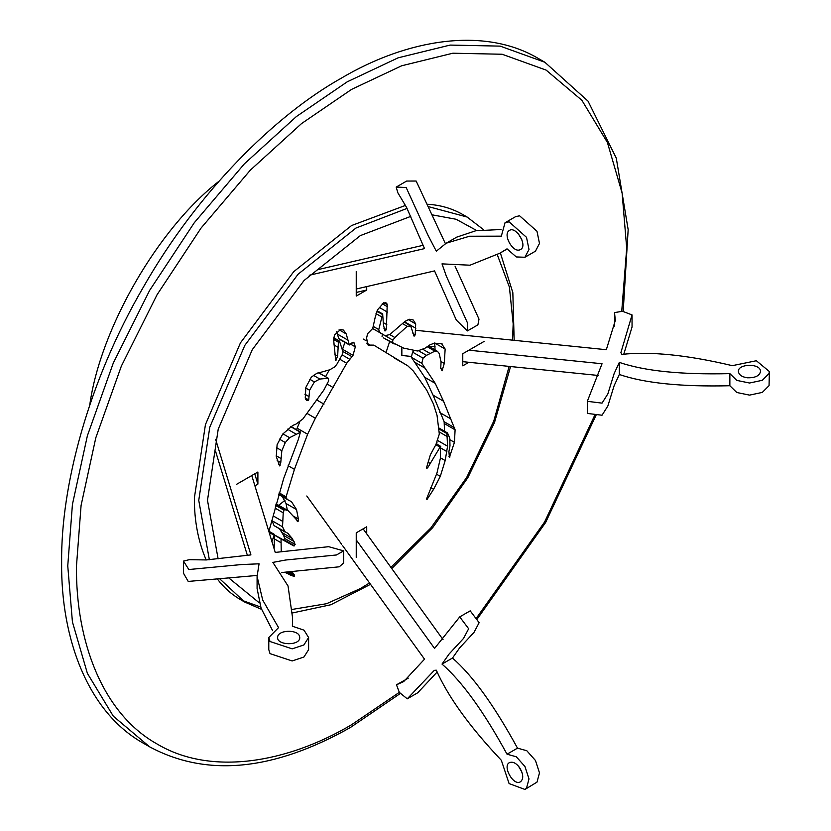 <?xml version="1.0" encoding="UTF-8"?>
<svg xmlns="http://www.w3.org/2000/svg" width="831" height="831" viewBox="0 0 831 831"><rect width="100%" height="100%" fill="white"/><g stroke="black" fill="none" stroke-linecap="round" stroke-linejoin="round"><path stroke-width="1.25" d="M299.575 636.421L299.742 637.522C300.178 646.071 276.837 645.427 277.647 637.522C277.201 629.784 297.934 629.077 299.575 636.421M285.21 643.578L292.19 643.578M272.651 630.719L261.079 608.157L257.091 588.514L257.091 576.413L262.71 600.055L278.551 627.634L268.787 637.522L270.023 641.522L292.159 648.845L303.917 644.939L308.613 637.522L304.021 630.178L292.377 626.221L292.585 617.89L288.035 585.99L272.88 562.4L285.646 560.021L336.472 554.973L343.65 550.87L328.661 546.684L275.248 552.418L251.772 475.55L254.743 473.836L257.89 484.12L254.909 485.834M215.624 439.319L250.92 554.9L206.358 559.938L189.188 559.699L183.474 561.102L188.834 569.536L241.406 564.561L259.064 563.813L257.091 576.413M257.101 575.447L188.211 581.43L183.474 573.203L183.474 561.102M247.295 555.129L215.624 451.42M281.366 572.559L339.266 566.804L343.65 562.971L343.65 550.87M268.787 637.522L268.787 649.624L270.023 653.623L292.159 660.946L303.917 657.041L308.613 649.686L308.613 637.522M747.526 377.793C755.244 377.918 759.576 375.83 760.49 371.519C760.926 362.97 737.585 363.614 738.395 371.519C738.956 374.937 741.99 377.035 747.526 377.793M752.938 377.565L745.947 377.565M415.864 330.312L606.329 349.706L615.324 320.423L614.514 312.601L622.502 311.272L632.048 314.918L620.902 352.573L621.765 354.401C650.642 351.243 687.486 355.003 732.308 365.661L756.355 360.737L769.361 371.519L769.059 373.514L762.287 380.307L749.552 383.018L736.765 380.39L729.867 373.638C681.441 374.802 644.596 371.052 619.324 362.389L614.119 373.638L607.866 393.852L602.039 403.128L587.32 401.321L602.039 363.749L468.892 350.194M623.78 354.193L632.048 327.019L632.048 314.918M614.514 312.601L614.639 326.116M410.971 356.406L401.851 355.471L401.851 347.483M598.684 375.508L462.774 361.672M435.08 346.756L428.557 346.091M769.361 371.519L769.059 385.615L762.287 392.409L749.552 395.12L736.765 392.492L729.867 385.74C681.441 386.903 644.596 383.153 619.324 374.49L614.119 385.74L607.866 405.954L602.039 415.23L587.32 413.423L587.32 401.321M619.324 374.49L619.324 362.389M729.867 385.74L729.867 373.638M519.458 767.397C523.426 774.025 523.769 778.813 520.497 781.774C513.319 786.417 502.204 765.881 509.455 762.64C512.696 761.404 516.03 762.993 519.458 767.397M521.961 772.207L518.471 766.151M342.704 545.77L424.527 659.17L403.669 681.597L396.48 684.806L399.337 692.389L407.252 698.829L434.301 670.357L436.317 670.181C448.023 696.773 469.692 726.803 501.332 760.292L509.091 783.581L524.932 789.45L526.511 788.193L529.004 778.927L524.984 766.546L516.321 756.792L507.024 754.195C483.819 711.668 462.15 681.628 442.009 664.083L449.145 653.955L463.532 638.426L468.653 628.745L459.73 616.893L434.551 648.429L356.239 539.89M437.148 672.03L417.733 692.784L407.252 698.829M396.48 684.806L408.26 678.158M306.784 495.993L341.583 544.212M443.058 639.641L363.116 528.859M524.932 789.45L536.992 782.137L539.485 772.882L535.465 760.5L526.802 750.736L517.505 748.139C494.3 705.612 472.631 675.582 452.49 658.038L459.626 647.9L474.013 632.37L479.134 622.689L470.211 610.847L459.73 616.893M452.49 658.038L442.009 664.083M517.505 748.139L507.024 754.195M519.458 249.975L520.497 249.57C528.121 245.675 515.885 225.783 509.455 230.436C502.526 233.916 512.28 252.229 519.458 249.975M518.471 233.958L521.961 240.003M501.051 229.512L475.737 230.769L456.728 237.136L446.247 243.182L469.536 236.233L501.332 236.16L505.019 222.76L509.091 221.835L526.511 237.334L529.004 249.477L524.932 257.257L516.28 256.945L507.024 248.843L499.919 253.185L470.014 265.203L442.009 263.874L446.33 276.121L467.365 322.657L467.406 330.925L456.292 320.028L434.551 270.906L356.239 289.011L356.239 292.45L366.72 290.029L356.239 296.075L356.239 271.457M309.236 275.258L424.527 248.604L406.608 207.49L397.82 192.74L396.19 187.089L406.162 187.505L428.142 235.537L436.317 251.191L446.247 243.182M445.416 243.68L416.144 181.033L406.66 181.044L396.19 187.089M422.917 245.353L317.265 269.774M455.045 266.128L479.009 319.156L477.887 324.869L467.406 330.925M505.019 222.76L515.5 216.704L519.572 215.78L536.992 231.288L539.485 243.431L535.465 251.17L524.932 257.257M410.732 326.022L407.2 326.334L394.87 337.531L392.866 340.149L392.533 342.621L403.669 348.127L417.411 350.994L424.901 348.272L430.084 344.751L434.416 343.161L441.614 343.712L445.146 349.051L444.284 363.396L442.071 370.813L440.742 368.133L441.053 362.025L439.204 353.487L437.48 351.347L434.873 351.149L426.48 355.346L423.052 358.171L421.816 363.324L435.226 383.361L443.546 401.217L455.097 429.804L454.443 442.352L449.415 457.247L448.917 451.659L449.987 445.821L449.789 438.238L447.556 433.044L446.933 433.564L447.566 446.205L445.177 460.561L440.305 476.36L433.605 489.293L427.061 499.4L426.646 498.662L436.971 473.026L440.43 458.078L440.555 446.351L427.768 467.604L426.968 468.279L426.594 467.51L430.406 454.702L435.922 444.575L439.319 434.073L437.044 415.365L433.439 403.959L426.729 390.134L413.36 371.062L407.813 365.827L373.784 345.125L368.091 345.073L366.575 338.113L367.582 333.688L372.735 328.453L375.3 316.829L377.856 309.454L383.756 302.744L386.747 303.398L387.215 304.686L386.342 329.668L384.992 331.029L383.475 325.077L382.655 314.056L378.77 329.585L379.435 332.192L384.982 335.641L389.729 334.613L404.863 321.493L409.309 319.26L413.152 319.925L415.697 323.893L415.188 334.883L414.098 336.212L410.732 326.022L404.209 322.064M372.714 328.546L384.982 335.641M392.533 342.621L383.247 337.739L394.174 344.003M441.614 343.712L442.321 344.044M437.48 351.347L428.287 345.935M448.979 456.344L450.028 456.946L449.415 457.247M447.556 433.044L439.194 428.38M426.573 499.119L427.061 499.4L426.646 498.662M440.856 446.922L436.296 443.899M426.615 468.082L426.594 467.51M366.357 340.835L363.303 339.069M386.207 302.983L385.563 302.713M268.86 531.497L283.703 478.386L298.35 439.454L300.375 432.265L289.593 437.688L285.303 442.539L281.834 450.703L280.764 462.628L279.6 465.89L276.276 456.572L277.107 444.658L282.727 434.073L292.782 425.42L295.846 424.184L302.848 419.011L323.882 390.009L328.702 380.816L328.12 378.302L319.883 379.04L314.388 381.917L309.589 390.248L308.727 399.94L308.083 400.656L306.649 400.313L305.247 398.101L305.87 387.371L311.282 377.201L316.59 373.483L329.782 369.785L334.81 366.845L336.929 364.155L342.684 353.809L342.995 351.856L339.619 341.531L338.477 340.98L337.656 356.104L335.714 360.571L333.615 339.599L334.498 335.049L340.596 329.44L343.442 330.063L346.205 333.906L349.29 344.73L351.43 343.068L354.099 342.881L355.304 346.87L353.019 355.346L346.745 363.251L315.375 418.242L307.605 434.249L294.434 469.359L286.082 496.824L286.196 498.174L287.848 499.763L291.515 501.727L296.522 509.559L298.371 519.022L298.1 521.432L288.118 510.66L284.306 509.476L283.226 512.8L282.53 526.792L285.095 532.048L274.074 525.628L272.049 520.736L282.53 526.792M274.074 525.628L288.264 533.523M287.723 533.232L292.283 538.519L295.15 544.513L293.914 545.967L281.023 538.924L281.242 551.628M284.025 539.797L294.506 545.853L283.433 539.921L284.669 538.457L283.62 535.434L279.58 528.859M291.733 571.551L294.153 574.564L294.039 576.527L284.586 572.227M274.137 548.761L274.469 534.447L271.799 541.833M300.375 432.265L290.694 426.667M318.096 372.361L328.577 378.406L318.751 372.89M339.401 341.074L333.678 338.207M347.857 340.118L337.376 334.062L338.809 338.684L349.83 344.699M353.57 342.32L352.936 342.206M278.686 494.497L287.848 499.763M296.885 520.736L297.737 521.65M356.239 557.456L356.239 532.837L366.72 526.781L366.72 533.845M236.565 484.328L257.89 472.018L257.89 484.12M366.72 286.591L366.72 290.029M468.892 362.295L462.774 365.827L462.774 353.726L484.099 341.416M241.79 600.273L260.654 607.014M309.589 390.248L305.704 388.004M309.028 396.595L304.842 394.164M308.727 399.94L305.195 397.893M308.083 400.656L305.631 399.244M336.129 360.103L335.547 359.771M337.376 334.062L336.7 331.559M355.304 346.87L350.412 344.044M353.019 355.346L342.549 349.29L344.886 342.351M325.565 376.672L329.273 369.951M315.375 418.242L307.377 413.62M307.605 434.249L297.124 428.204L299.814 421.774M296.542 429.72L297.124 428.204M286.082 496.824L279.174 492.835M286.196 498.174L278.852 493.936M296.522 509.559L286.041 503.513L282.384 496.637M287.318 510.192L286.041 503.513M276.11 503.898L288.118 510.66M284.306 509.476L275.923 504.635M283.735 510.037L275.726 505.414M283.226 512.8L275.051 508.084M292.283 538.519L281.802 532.463M294.101 541.49L283.62 535.434M295.15 544.513L284.669 538.457M284.846 540.939L274.365 534.884L283.433 539.921M281.023 538.924L274.386 535.102M280.785 542.581L274.001 538.665M294.153 574.564L289.323 571.78M294.506 575.997L287.495 571.946M290.975 575.447L285.272 572.154M274.469 534.447L268.932 531.248M289.593 437.688L282.924 433.844M285.303 442.539L279.278 439.069M281.834 450.703L276.526 447.639M280.764 462.628L277.159 460.54M280.224 465.152L278.458 464.134M433.605 489.293L430.79 487.662M439.828 447.047L435.828 444.73M394.642 358.203L406.452 364.996M370.429 345.229L366.783 343.13M387.215 304.686L383.829 302.733M387.423 312.113L379.258 307.397M386.81 324.651L383.392 322.677M386.342 329.668L383.943 328.287M382.353 314.43L376.869 311.272M381.512 316.788L376.017 313.609M378.77 329.585L373.264 326.406M415.832 328.276L405.351 322.231L405.362 321.067M407.2 326.334L402.453 323.591M394.87 337.531L389.76 334.581M392.866 340.149L385.345 335.807M382.063 336.576L382.385 334.104M435.07 349.851L434.686 343.12M434.873 351.149L427.176 346.704M444.523 431.227L444.149 421.733L433.065 395.161L424.745 377.305L411.335 357.268L412.571 352.126L414.222 350.516M447.307 432.899L439.173 428.204M446.933 433.564L439.277 429.139M447.078 436.472L439.422 432.058M447.566 446.205L437.085 440.16M436.732 444.086L436.971 442.549M446.87 451.576L440.877 448.106M445.177 460.561L440.451 457.829M440.305 476.36L436.545 474.189M149.611 746.82L143.503 743.288C87.909 712.302 60.746 638.54 61.639 562.348C60.746 487.195 87.909 382.073 143.493 286.903C198.121 191.172 275.58 115.083 341.115 78.28C406.65 39.41 484.109 26.062 538.737 58.71L544.845 62.242L500.158 46.12L450.101 45.082L398.08 57.838L347.233 81.812L296.376 116.558L244.356 163.863L194.298 222.708L149.611 290.435L113.307 362.991L87.38 435.766L72.422 504.469L67.758 565.88L72.422 621.91L87.38 673.339L113.307 716.177L149.611 746.82C206.441 777.369 273.347 770.939 350.318 727.541L400.241 693.532M206.171 559.949C198.131 541.116 194.205 520.403 194.392 497.811L205.434 424.62L240.439 342.871L293.727 271.675L351.596 225.523L405.518 205.402M427.342 204.249C440.285 204.987 452.085 208.404 462.753 214.512L467.126 217.036L428.443 206.639M219.841 578.958L244.802 602.101L240.439 599.587C231.579 594.445 223.934 587.642 217.483 579.186M278.032 505.85L285.033 500.283M385.906 352.822L389.822 341.053M89.748 405.071C100.25 328.65 158.025 228.577 218.958 181.272M407.076 208.394L355.959 228.047L298.1 274.199L244.802 345.395L209.796 427.144L198.754 500.335L209.36 559.751M218.127 558.868L207.49 500.335L218.221 429.17L252.26 349.695L304.073 280.483L360.332 235.609L410.784 216.372M432.172 214.845L456.094 219.259L476.838 230.603M497.281 254.67L509.403 287.1L513.174 323.851L512.54 340.159M509.143 366.398L493.728 421.203L466.71 477.389L430.832 527.976L390.902 567.355M369.525 582.947L360.332 588.577L326.552 603.711L292.335 609.403M259.282 602.839L228.899 578.044M319.883 379.04L313.256 375.217M314.388 381.917L309.755 379.248M338.227 342.112L333.615 339.453M338.196 347.379L333.927 344.907M337.656 356.104L334.955 354.546M346.205 333.906L339.079 329.793M352.022 356.707L342.85 351.409M349.695 359.241L342.112 354.868M346.745 363.251L339.754 359.21M333.345 387.63L327.175 384.067M323.986 404.136L316.985 400.095M294.434 469.359L288.149 465.724M298.371 519.022L293.447 516.176M285.48 509.642L276.037 504.199M282.758 521.421L273.222 515.916M294.423 576.465L286.726 572.019M294.039 576.527L286.3 572.06M273.929 535.133L269.119 532.359M296.054 434.125L287.474 429.17M280.722 458.38L276.193 455.762M427.653 498.756L426.77 498.247M430.188 463.48L427.913 462.161M427.768 467.604L426.708 466.98M387.319 306.67L382.229 303.72M415.697 323.893L408.104 319.509M415.188 334.883L412.934 333.584M445.146 349.051L434.665 342.995M444.284 363.396L441.074 361.537M442.694 369.702L440.752 368.58M430.126 353.487L423.072 349.415M426.48 355.346L418.897 350.973M423.052 358.171L412.571 352.126M421.816 363.324L411.335 357.268M425.285 368.31L414.804 362.264M435.226 383.361L424.745 377.305M443.546 401.217L433.065 395.161M450.246 418.575L439.765 412.529M454.63 427.788L444.149 421.733M455.097 429.804L444.616 423.758M454.443 442.352L449.976 439.776M399.306 692.358L351.596 724.715C287.09 762.983 210.835 776.123 157.069 743.984C102.348 713.486 75.6 640.888 76.483 565.88L81.085 505.425L95.804 437.792L121.336 366.159L157.069 294.735L201.05 228.078L250.328 170.147L301.539 123.58L351.596 89.374L401.653 65.784L452.864 53.215L502.142 54.244L546.133 70.105L581.866 100.271L607.388 142.433L622.118 193.062L626.709 248.22L621.744 311.178M594.778 415.178L544.596 522.003L476.485 618.004M292.585 626.252L292.585 617.89M507.149 249.009L499.919 253.185M244.802 602.101L261.536 609.331M292.502 612.946L330.873 604.739L370.512 584.307M391.754 568.549L432.702 527.633L467.843 477.711L494.476 422.605L510.566 366.544M514.16 340.326L512.841 292.668L500.366 252.925M483.725 229.823L467.126 217.036M333.74 337.729L339.11 340.824M338.944 338.923L349.425 344.969M287.775 499.732L288.959 500.418M290.964 426.49L300.386 431.933M436.327 443.847L440.71 446.382M377.129 310.742L382.852 314.056M439.163 428.131L447.431 432.899M477.16 619.085L545.614 522.512L596.045 415.251M623.198 311.376L628.163 229.636L616.29 158.16L588.036 101.133L544.845 62.242"/></g></svg>
